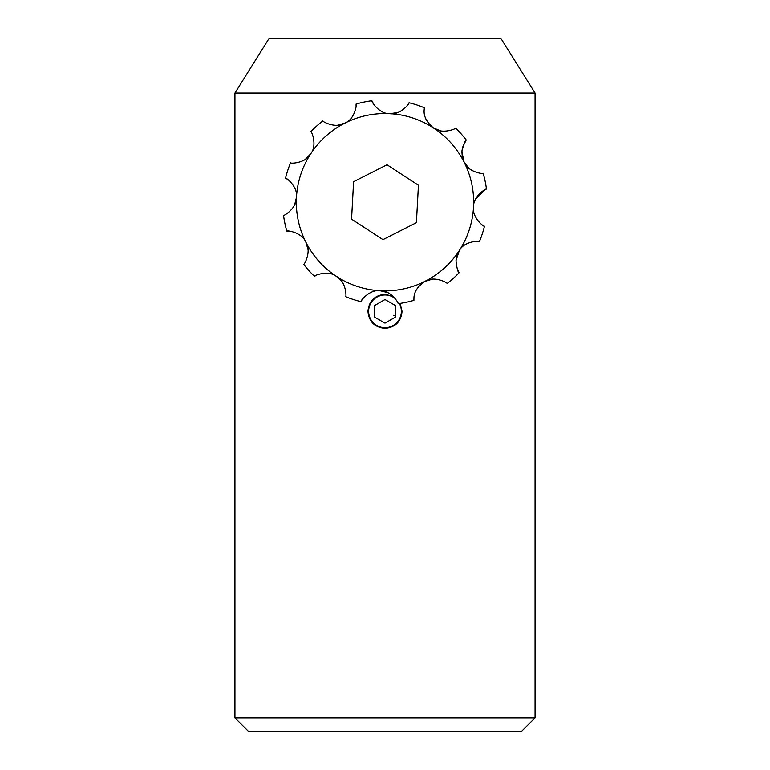 <?xml version="1.0" encoding="UTF-8"?>
<svg xmlns="http://www.w3.org/2000/svg" width="770" height="770" viewBox="0 0 770 770"><rect width="100%" height="100%" fill="white"/><g stroke="black" fill="none" stroke-linecap="round" stroke-linejoin="round"><path stroke-width="1.16" d="M400.092 303.399L402.056 311.33C401.035 321.696 395.347 327.385 385 328.386C374.644 327.375 368.955 321.696 367.945 311.33C368.955 300.983 374.634 295.295 385 294.284L393.258 296.411M234.937 93.064L269.038 38.5L500.962 38.5L535.063 93.064L535.063 717.861L234.937 717.861L234.937 93.064L535.063 93.064M234.937 717.861L248.585 731.5L521.415 731.5L535.063 717.861M432.442 279.163L425.107 281.281C434.184 275.391 447.986 283.004 447.091 283.514A102.314 102.314 0 0 0 459.113 272.734C457.919 272.33 456.87 268.316 455.984 260.703L459.276 250.635C464.185 241.02 479.922 240.673 479.431 241.578A102.314 102.314 0 0 0 484.455 226.226C484.359 227.275 471.817 217.698 473.54 207.005C472.982 196.225 486.438 188.063 486.467 189.083A102.314 102.314 0 0 0 483.146 173.288C483.579 174.232 467.939 172.21 464.079 162.095L468.795 168.187M409.034 102.747A102.314 102.314 0 0 1 424.376 107.771A102.314 102.314 0 0 0 409.034 102.747A102.314 102.314 0 0 1 424.376 107.771L424.183 109.677L424.376 107.771A102.314 102.314 0 0 0 409.034 102.747C410.073 102.843 400.496 115.385 389.812 113.662C379.023 114.22 370.861 100.764 371.881 100.735A102.314 102.314 0 0 0 356.087 104.056C357.02 103.632 355.018 119.263 344.893 123.113C335.816 129.013 322.014 121.4 322.909 120.89A102.314 102.314 0 0 0 310.887 131.66C311.484 130.823 317.567 145.366 310.724 153.769C305.806 163.413 290.049 163.721 290.569 162.826A102.314 102.314 0 0 0 285.545 178.168C285.651 177.148 298.183 186.696 296.46 197.39C297.018 208.198 283.524 216.351 283.533 215.321A102.314 102.314 0 0 0 286.854 231.115C286.43 230.172 302.061 232.184 305.921 242.309C311.811 251.386 304.198 265.188 303.688 264.293A102.314 102.314 0 0 0 314.468 276.315C313.621 275.718 328.164 269.635 336.567 276.478C346.211 281.397 346.519 297.153 345.624 296.633A102.314 102.314 0 0 0 360.966 301.647C359.946 301.551 369.494 289.019 380.188 290.742C391.006 290.175 399.149 303.678 398.119 303.669A102.314 102.314 0 0 0 413.914 300.339L413.933 298.423C413.914 292.013 417.638 286.296 425.107 281.281L420.343 284.621M456.937 255.525L455.984 260.703M484.811 189.824L475.436 199.449M465.85 140.708L462.741 146.935M462.712 147.012L462 150.535M462.347 157.253L464.079 162.095L461.904 151.728C463.607 144.269 465.07 140.39 466.312 140.102A102.314 102.314 0 0 0 455.532 128.09C456.389 128.686 441.826 134.76 433.433 127.926L440.556 130.842M337.558 125.241L344.893 123.113A88.675 88.675 0 0 0 380.188 290.742A88.675 88.675 0 0 0 433.433 127.926C426.551 122.132 423.462 116.049 424.183 109.677M322.909 120.89A102.314 102.314 0 0 0 310.887 131.66A102.314 102.314 0 0 1 322.909 120.89A102.314 102.314 0 0 0 310.887 131.66M305.44 159.274L310.724 153.769M287.441 179.304L285.545 178.168A102.314 102.314 0 0 1 290.569 162.826A102.314 102.314 0 0 0 285.545 178.168A102.314 102.314 0 0 1 290.569 162.826M294.631 204.801L296.46 197.39M289.068 231.144L286.854 231.115A102.314 102.314 0 0 1 283.533 215.321A102.314 102.314 0 0 0 286.854 231.115A102.314 102.314 0 0 1 283.533 215.321M308.038 249.644L305.921 242.309M316.393 275.236L314.468 276.315A102.314 102.314 0 0 1 303.688 264.293A102.314 102.314 0 0 0 314.468 276.315A102.314 102.314 0 0 1 303.688 264.293M342.072 281.762L336.567 276.478M362.102 299.751L360.966 301.647A102.314 102.314 0 0 1 345.624 296.633A102.314 102.314 0 0 0 360.966 301.647A102.314 102.314 0 0 1 345.624 296.633M387.599 292.571L380.188 290.742M413.933 298.423L413.914 300.339A102.314 102.314 0 0 1 398.119 303.669A102.314 102.314 0 0 0 413.914 300.339A102.314 102.314 0 0 1 398.119 303.669M457.438 269.462L459.113 272.734A102.314 102.314 0 0 1 447.091 283.514A102.314 102.314 0 0 0 459.113 272.734A102.314 102.314 0 0 1 447.091 283.514M479.431 241.578A102.314 102.314 0 0 0 484.455 226.226A102.314 102.314 0 0 1 479.431 241.578A102.314 102.314 0 0 0 484.455 226.226M486.467 189.083A102.314 102.314 0 0 0 483.146 173.288A102.314 102.314 0 0 1 486.467 189.083A102.314 102.314 0 0 0 483.146 173.288M461.904 151.728L462.308 157.042M466.312 140.102A102.314 102.314 0 0 0 455.532 128.09A102.314 102.314 0 0 1 466.312 140.102A102.314 102.314 0 0 0 455.532 128.09M425.935 119.148L429.015 124.028M429.352 124.413L433.433 127.926A88.675 88.675 0 0 0 389.812 113.662L397.436 112.622M387.031 164.77L353.594 181.72L351.563 219.161L382.969 239.634L416.406 222.674L418.437 185.243L387.031 164.77M356.058 106.27L356.087 104.056A102.314 102.314 0 0 1 371.881 100.735L374.066 104.836M393.691 315.286L395.231 315.989M395.125 298.471A16.372 16.372 0 0 0 368.628 311.33A16.372 16.372 0 0 0 385 327.702A16.372 16.372 0 0 0 399.37 303.495M385 299.52L374.769 305.43L374.769 317.24L385 323.15L395.231 317.24L395.231 305.43L385 299.52M389.812 113.662A88.675 88.675 0 0 0 344.893 123.113M371.881 100.735A102.314 102.314 0 0 0 356.087 104.056"/></g></svg>
